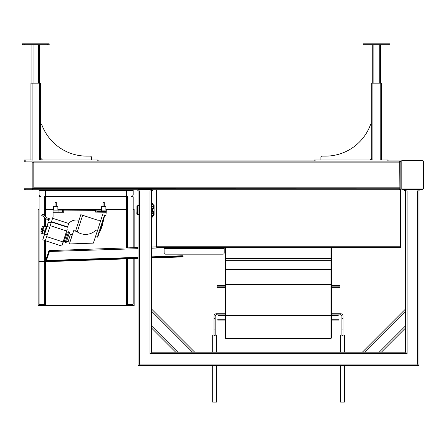 <?xml version="1.0" encoding="UTF-8"?>
<svg xmlns="http://www.w3.org/2000/svg" width="446" height="446" viewBox="0 0 446 446"><rect width="100%" height="100%" fill="white"/><g stroke="black" fill="none" stroke-linecap="round" stroke-linejoin="round"><path stroke-width="0.67" d="M51.128 222.822L48.581 221.991L46.936 226.417L48.33 222.114L51.128 222.822M97.317 237.2L97.652 236.202M102.424 221.801C101.381 225.158 102.429 225.983 99.514 230.749L102.34 221.774L103.059 222.008L103.656 220.185L103.383 219.772L103.299 220.062M104.113 216.293L104.475 216.41L103.383 219.772L104.481 216.41L104.119 216.293L104.442 215.29L97.317 237.205L95.522 236.519L93.381 243.12L69.386 243.956L73.729 230.571L75.558 231.162L79.148 220.112L78.279 220.173C74.482 219.543 71.282 220.642 68.673 223.474L68.678 223.474C70.708 221.205 73.244 220.04 76.288 219.973M85.537 234.39A15.008 15.008 0 0 1 77.242 231.887L82.638 215.29M42.337 226.624L43.251 226.925L42.342 226.624L40.854 231.19L41.768 231.491M43.318 226.741L43.753 226.88L43.307 226.741L41.707 231.669L42.153 231.814M70.496 234.312L72.23 234.875L69.888 242.089L68.099 241.71L70.557 234.128L69.097 233.654L69.437 232.606L69.102 233.659L72.302 234.997M66.638 241.236L66.298 242.284L66.638 241.236M44.031 234.133L43.658 234.016L44.065 233.838L43.658 234.016L44.031 234.133M46.267 225.994L46.484 226.367L46.267 225.994L46.635 226.111L46.273 225.994L45.693 228.993L43.658 234.016L44.026 234.133L41.651 233.364L42.013 233.481L43.033 230.348L43.318 228.224L44.622 225.459L44.26 225.336L44.628 225.459L44.254 225.336L44.617 225.459L44.137 225.698L41.768 233.002L42.008 233.475M46.635 226.111L44.26 225.336L46.629 226.111M95.544 230.571A15.008 15.008 0 0 0 95.544 230.565L97.334 231.251L100.863 220.084M56.296 202.406L56.296 206.247M104.297 202.406L104.297 206.247M100.066 230.916L100.066 230.922C101.643 228.107 102.613 225.13 102.976 221.98C102.602 225.13 101.638 228.107 100.066 230.922M103.662 220.185L103.071 222.008L103.662 220.185L102.926 219.945M99.101 232.957L98.009 236.319L99.202 232.667L98.739 232.834M99.859 230.861L100.16 230.956L99.569 232.784L98.828 232.544M105.947 206.247L105.947 210.088L105.942 206.247L101.393 206.247L101.393 210.088M57.885 210.088L57.885 206.247L53.464 206.247L53.464 210.088M106.26 211.599A0.385 0.385 0 0 0 106.265 211.527L105.875 215.752L102.613 214.693L100.774 220.357L97.674 220.173L80.81 214.693L79.026 220.173M61.749 246.058L66.644 230.995L50.208 225.654L45.314 240.717L61.76 246.058L67.212 229.255L62.713 243.745M58.052 211.911L63.722 212.034L63.728 210.088L58.052 210.088L58.052 211.911L53.074 211.911L53.074 210.088L58.052 210.088M67.218 229.261L66.644 230.995M67.614 226.763L67.982 226.886L67.625 226.763L68.69 223.479L52.611 218.256L53.074 216.845L53.074 211.911M106.193 212.647L106.26 211.527L106.181 212.647L105.875 212.274L106.181 212.647L105.864 215.752M48.703 218.501L48.107 220.324L48.837 220.564L49.428 218.735L48.837 220.558M48.703 218.495A10.264 10.264 18 0 1 43.173 214.175L41.539 215.195L43.167 214.175A10.264 10.264 18 0 0 48.698 218.495L48.698 218.495M179.259 257.03L183.094 256.896L183.077 256.316L179.236 256.45L179.259 257.03L151.523 257.994M138.082 258.468L40.815 261.863L40.792 261.289L138.082 257.888M151.523 257.42L179.236 256.45M39.627 261.328L40.776 261.289L40.798 261.863L39.644 261.902L39.627 261.328M49.261 251.572L48.714 251.393L49.573 250.624L46.351 260.531L49.768 250.596L138.082 247.513M151.523 247.045L156.418 246.872M138.082 257.314L46.373 260.514L45.163 261.133L46.01 260.843M224.132 253.384L224.199 252.999A1.154 1.154 0 0 1 223.05 254.153L182.999 254.153L183.077 256.316M138.082 248.667L49.294 251.494M45.676 260.737L48.714 251.393M372.722 44.767L372.722 83.168L372.722 44.767M380.399 44.767L380.399 83.168L380.399 44.767M365.04 44.767L365.04 43.803L363.122 43.803L363.122 44.767L390.005 44.767L390.005 43.803L388.081 43.803L388.081 44.767M365.04 43.803L388.081 43.803M370.074 125.822A48.001 48.001 0 0 1 325.452 156.133L322.029 156.133L325.452 156.133A48.001 48.001 0 0 0 370.074 125.822L370.648 124.373A0.574 0.574 0 0 1 371.763 124.585M371.763 159.975L371.763 83.168L372.912 83.168L372.912 159.975L314.157 159.975L314.157 160.934M388.081 160.934L388.081 159.975L380.209 159.975L380.209 83.168L381.363 83.168L381.363 159.975M324.716 159.975L325.101 159.975M369.84 159.975L371.763 158.051M320.88 159.975L320.88 157.282A1.154 1.154 0 0 1 322.029 156.133M372.912 83.168L380.209 83.168M30.941 159.975L30.941 83.168L39.387 83.168L39.387 159.975L97.183 159.975L97.183 160.934L315.116 160.934L315.116 159.975M47.259 44.767L49.183 44.767L49.183 43.803L47.259 43.803L47.259 44.767L24.218 44.767L24.218 43.803L22.3 43.803L22.3 44.767L24.218 44.767M24.218 43.803L47.259 43.803M31.9 44.767L31.9 83.168M39.583 44.767L39.583 83.168M31.9 160.934L33.054 160.934L31.9 160.934A1.918 1.918 0 0 1 33.054 161.318L33.054 160.934L33.054 161.318M98.142 160.934L98.142 159.975L97.183 159.975M25.182 161.892L25.182 159.975L24.218 159.975L24.218 161.892L31.9 161.892A0.959 0.959 0 0 1 32.859 162.851L32.859 187.816A0.959 0.959 0 0 1 31.9 188.775L24.218 188.775L24.218 189.734L31.9 189.734A1.918 1.918 0 0 0 33.054 189.349L33.054 189.734L400.659 189.734L400.659 189.349M25.182 159.975L32.095 159.975L32.095 83.168M40.541 124.585A0.574 0.574 0 0 1 41.651 124.373L42.225 125.822A48.001 48.001 0 0 0 86.853 156.133L90.27 156.133A1.154 1.154 0 0 1 91.424 157.282L91.424 159.975M42.459 159.975L40.541 158.051M87.199 159.975L87.583 159.975M39.387 83.168L40.541 83.168L40.541 159.975M33.606 188.703L399.7 188.775L399.7 189.734M33.562 188.775L33.818 187.816L33.562 188.775A1.918 1.918 0 0 0 33.818 187.816L33.818 162.851A1.918 1.918 0 0 0 33.562 161.892L399.889 161.892M387.122 159.975L387.122 160.934L399.7 160.934L399.7 161.892M86.853 156.133L90.27 156.133M399.889 161.318L400.848 161.318L400.848 189.349L399.889 189.349L399.7 160.934M399.889 189.734L399.889 189.349M33.818 162.851L33.562 161.892L33.818 162.851L399.889 162.851M33.785 188.184L33.818 187.816L399.889 187.816M400.659 161.318L400.659 160.934L399.889 160.934M33.695 162.171L33.562 161.892M95.611 210.869L63.722 210.869L95.611 210.663L95.611 210.088L106.26 210.088L106.26 210.858M77.242 231.892L82.633 215.29M68.645 231.742L69.442 232.606L66.292 242.284L66.632 241.236L68.099 241.71M65.138 242.512L64.263 241.319L67.229 232.188L68.639 231.742L65.138 242.512L66.292 242.284L65.657 242.747M44.678 230.877L43.033 230.348M45.977 226.869L44.338 226.334M56.291 202.406L56.291 206.247L56.291 202.406L56.291 206.247L56.291 202.406L55.042 202.406L55.042 206.247M104.292 202.406L104.292 206.247L104.292 202.406L103.043 202.406L103.043 206.247M73.729 230.571L76.745 231.546A15.008 15.008 0 0 0 95.539 230.565L97.273 231.128L93.376 243.12L69.381 243.956M99.425 230.721L100.155 230.956L99.558 232.784M105.88 206.247L105.88 210.088M44.137 233.776L46.512 226.468L46.941 226.406L44.321 233.832M96.927 210.088L97.061 211.973L95.611 212.106L97.825 211.527L101.281 211.527L101.627 211.911L97.997 211.911L105.875 211.911L101.627 211.911L101.281 210.088M95.611 212.106L105.875 212.274L105.875 211.911L97.997 211.911L97.825 211.527M105.875 211.911A0.385 0.385 0 0 0 106.26 211.527L106.265 211.527A0.385 0.385 0 0 1 105.875 211.911M101.281 211.527L101.627 211.911L101.281 211.527L101.627 211.911L101.281 211.527L106.26 211.527M97.997 211.911L101.627 211.911M57.874 206.247L57.874 210.088M95.611 211.911L95.611 210.663M63.722 210.663L63.722 210.088L63.722 210.663M63.722 212.034L53.08 212.274L63.722 212.274M50.208 225.654L51.502 221.673L67.575 226.897L68.684 223.479M67.575 226.897L67.457 227.243L51.39 222.019M100.211 220.173L97.668 220.173M106.181 212.647L106.26 211.911M47.176 234.992L44.449 234.066L46.936 226.417M49.684 227.265L47.131 226.434L42.788 239.797L44.449 234.066M51.502 221.673L52.611 218.256M46.652 236.609L63.087 241.949M224.199 247.53L224.199 248.009L164.1 248.009L164.167 253.384M224.199 253.194L224.199 250.368M224.199 248.009L224.199 252.999M223.05 254.153L165.254 254.153A1.154 1.154 0 0 1 164.1 252.999M164.1 247.53L164.1 248.009M400.469 247.145L400.848 247.145L400.848 189.924L400.469 189.924L400.469 247.53L156.802 247.53L156.802 189.924L156.418 189.924L156.418 247.145L156.802 247.145M400.469 189.924L156.802 189.924M422.724 160.934L422.724 160.549L401.813 160.549L401.813 160.934L423.315 160.934L423.315 188.965L401.813 188.965L401.813 160.934L400.848 160.934L400.848 161.318M400.848 188.965L401.813 188.965L401.813 189.349L405.553 189.349L404.594 189.349L404.594 190.888L405.553 190.888L405.553 311.174L405.553 309L362.381 352.178L405.553 352.178L381.386 352.178L405.553 328.011L405.553 311.174L364.549 352.178L362.381 352.178L364.549 352.178M423.315 173.126L423.7 173.126L423.7 161.524L423.315 161.524M423.315 188.374L423.7 188.374L423.7 176.772L423.315 176.772M347.278 365.614L418.995 365.614L417.462 364.081L417.462 190.888L419.954 190.888L419.954 189.349L418.995 189.349L422.724 189.349L422.724 188.965M423.7 173.126L423.7 176.387L423.315 176.387M423.7 173.511L423.315 173.511M423.7 176.387L423.7 176.772M336.145 319.726L336.145 320.111L339.021 320.111L339.021 319.726L331.729 319.726A0.769 0.769 0 0 0 331.345 319.827M336.145 320.111L331.729 320.111A0.385 0.385 0 0 0 331.345 320.496M225.353 319.827A0.769 0.769 0 0 0 224.968 319.726L217.67 319.726L217.67 320.111L224.968 320.111A0.385 0.385 0 0 1 225.353 320.496M225.453 338.157A0.769 0.769 0 0 0 225.737 338.442M330.96 338.442A0.769 0.769 0 0 0 331.239 338.157L330.96 338.046M153.485 211.722L151.523 211.722M151.523 208.148L151.991 208.148L151.523 208.438L153.608 208.455L153.848 207.975L153.703 208.55L152.471 208.455L152.471 211.621L153.703 211.621L153.848 212.201L153.608 211.722L153.391 212.201L151.551 212.201L151.523 215.424M153.998 214.872A0.479 0.479 88 0 1 153.535 215.351L153.391 212.201L153.848 212.201L154.087 214.872L154.087 205.305L153.848 207.975L153.391 207.975L153.625 204.825L151.551 204.753L153.535 204.82A0.479 0.479 92 0 1 153.998 205.299M151.523 203.081L152.398 203.081L151.523 203.175M151.523 217.001L152.398 217.096L151.523 217.096M152.186 204.775C153.446 204.775 153.446 204.775 152.186 204.775M151.523 204.747L151.456 208.26M151.523 204.073L152.493 204.073L152.493 203.175L152.03 203.175L152.03 204.77M152.493 215.401L152.186 215.401C153.446 215.401 153.446 215.401 152.186 215.401M152.03 215.407L152.03 217.001L152.398 217.096M153.535 215.351L151.551 215.424M151.456 211.917L151.551 212.201M138.578 214.626L137.424 214.303L137.424 205.874L137.145 205.946A0.29 0.29 0 0 0 136.933 206.225L136.833 206.225A0.385 0.385 0 0 1 137.117 205.851L136.833 213.952A0.385 0.385 0 0 0 137.117 214.32L138.611 214.721M136.833 213.952L136.933 213.952A0.29 0.29 0 0 0 137.145 214.231L137.396 214.398M137.145 205.946L138.578 205.545M137.396 205.779L138.611 205.455M151.523 211.739L151.991 211.739L151.523 212.028M342.478 335.336L343.058 335.359L343.058 329.973L341.904 329.973L341.904 335.359M341.904 318.868L343.058 318.868L343.058 318.266L341.904 318.266L341.904 329.973M341.904 318.266L341.904 316.08A1.154 1.154 0 0 0 340.75 314.926L340.75 313.772L338.062 313.772L338.062 314.926L340.75 314.926M338.062 314.926L332.688 314.926A2.302 2.302 0 0 1 331.345 314.491M331.345 286.555A2.302 2.302 0 0 1 332.688 286.126L338.062 286.126L338.062 287.274L332.688 287.274A1.154 1.154 0 0 0 331.534 288.428L331.534 312.624A1.154 1.154 0 0 0 332.688 313.772L338.062 313.772M338.062 287.274L339.98 287.274L339.98 286.126L338.062 286.126M343.058 316.08L343.058 318.266L343.058 316.08A2.302 2.302 0 0 0 340.75 313.772M343.058 318.868L343.058 329.973M339.98 313.772L339.98 314.926M339.98 286.126L339.98 287.274M332.688 286.126L331.534 286.126A1.154 1.154 0 0 1 331.345 286.109M339.98 285.546L337.104 285.546L337.104 286.126M331.345 285.512A0.574 0.574 0 0 0 331.534 285.546L337.104 285.546M341.904 334.991L340.56 335.085L341.904 335.085M343.058 335.085L344.401 335.085L343.058 334.991M225.353 286.332A2.302 2.302 0 0 0 224.394 286.126L217.096 286.126L217.096 287.274L219.014 287.274L219.014 286.126M225.353 313.259A1.154 1.154 0 0 1 224.394 313.772L216.327 313.772A2.302 2.302 0 0 0 214.024 316.08L214.024 318.868L215.178 318.868L215.178 316.08A1.154 1.154 0 0 1 216.327 314.926L219.014 314.926L219.014 313.772M225.353 314.714A2.302 2.302 0 0 1 224.394 314.926L219.014 314.926M225.353 287.793A1.154 1.154 0 0 0 224.394 287.274L219.014 287.274M214.024 318.868L214.024 335.359L215.178 335.359L215.178 318.868M217.096 314.926L217.096 313.772M217.096 287.274L217.096 286.126M225.353 286.126L224.394 286.126M219.978 286.126L219.978 285.546L217.096 285.546M219.978 285.546L225.353 285.546M330.96 260.169L331.345 260.169L331.345 268.269L330.96 268.269L330.96 260.297L225.737 260.297L225.737 258.58L330.96 258.58L330.96 260.297M330.96 268.269L330.96 338.542L330.575 338.542M330.96 269.724L331.345 269.724L331.345 268.269M331.345 260.169L331.345 247.53M331.345 267.884L330.96 267.884M224.968 314.926L224.394 314.926L224.968 314.926A0.769 0.769 0 0 1 225.353 315.027M225.737 269.724L225.353 269.724L225.353 268.269L225.737 268.269L225.737 260.297M225.737 260.169L225.353 260.169L225.353 268.269M225.353 260.169L225.353 247.53M225.737 268.269L225.737 269.228L330.96 269.228M225.353 267.884L225.737 267.884M215.178 335.085L216.522 335.085L215.178 334.991M214.024 334.991L212.681 335.085L214.024 335.085M337.678 365.614L219.399 365.614M337.678 352.178L219.399 352.178L337.678 352.178M151.523 352.178L149.99 353.711L149.99 190.888L151.523 190.888L151.523 311.174L192.527 352.178L209.798 352.178L194.701 352.178L151.523 309L151.523 352.178L362.381 352.178L405.553 309M209.798 365.614L418.995 365.614L418.995 190.888L418.995 365.614L138.082 365.614L138.082 190.888L139.62 190.888L139.62 364.081L138.082 365.614M347.278 352.178L194.701 352.178M175.691 352.178L151.523 328.011M405.553 328.011L405.553 352.178L405.553 328.011L381.386 352.178L405.553 352.178L405.553 328.011L405.553 352.178L407.092 353.711L407.092 190.888L405.553 190.888L405.553 189.349L418.995 189.349L418.995 365.614M137.123 189.734L137.123 190.888L138.082 190.888L138.082 189.349L151.523 189.349L151.523 190.888L152.482 190.888L152.482 189.734M217.865 352.178L211.337 352.178M211.337 365.614L217.865 365.614M216.522 365.614L216.522 402.097L212.681 402.097L212.681 365.614M212.681 402.097L216.522 402.097M345.745 352.178L339.216 352.178M339.216 365.614L345.745 365.614M344.401 365.614L344.401 402.097L340.56 402.097L340.56 365.614M340.56 402.097L344.401 402.097M220.742 314.926L220.742 315.311L224.968 315.311A0.385 0.385 0 0 1 225.353 315.696M225.737 338.157L225.353 338.157L225.737 338.046M225.737 315.456L225.353 315.456L225.353 338.046M225.353 315.456L225.737 315.183L225.737 269.228M331.345 269.724L331.345 284.905L225.353 284.905L225.353 315.183M225.353 284.905L225.737 284.632M225.353 269.724L225.353 284.632M220.742 315.311L218.44 315.311L218.44 314.926M225.353 269.613L225.737 269.613M335.95 314.926L335.95 315.311L331.729 315.311A0.385 0.385 0 0 0 331.345 315.696M331.729 314.926A0.769 0.769 0 0 0 331.345 315.027M331.345 284.905L331.345 315.183L225.737 315.183L225.737 315.729L330.96 315.729M330.96 315.456L331.345 315.183M331.345 315.456L331.345 338.046M335.95 315.311L338.258 315.311L338.258 314.926M331.345 269.613L330.96 269.613M330.96 338.157L331.345 338.157M225.737 315.729L225.737 338.542L226.122 338.542M225.737 258.58L225.737 247.53M330.96 247.53L330.96 258.58M225.737 338.542L330.96 338.542M133.187 247.686L133.187 197.032A0.574 0.574 0 0 0 132.613 196.452L131.269 196.452A1.918 1.918 0 0 0 133.187 194.534L133.187 189.734M39.103 189.734L39.103 194.534A1.918 1.918 0 0 0 41.021 196.452L39.677 196.452A0.574 0.574 0 0 0 39.103 197.032L39.103 303.982A0.574 0.574 0 0 0 39.677 304.557L45.821 304.557L45.247 304.557L45.247 299.924L45.821 299.924L45.821 304.389L45.247 304.389M39.103 190.308L41.021 190.308L41.021 189.734M131.269 189.734L131.269 190.308L41.021 190.308M131.269 190.308L133.187 190.308M126.469 196.452L45.821 196.452M133.187 258.635L133.187 303.982A0.574 0.574 0 0 1 132.613 304.557L126.469 304.557L127.043 304.557L127.043 299.924L126.469 299.924L126.469 304.389L127.043 304.389M45.247 196.452L44.667 196.452L44.667 216.042M45.821 299.924L45.821 261.69M45.821 299.517L45.247 299.517L45.247 299.924M45.247 299.517L45.247 261.707M45.247 261.122L45.247 240.595M45.247 225.659L45.247 218.964M45.247 216.572L45.247 190.888L39.103 190.888M45.821 260.297L45.821 240.879M45.821 225.843L45.821 219.315M45.821 217.024L45.821 190.308M45.247 190.308L45.247 190.888L126.469 190.888L126.469 190.308M127.043 196.452L127.617 196.452L127.617 247.881M126.469 299.924L126.469 258.87M126.469 299.517L127.043 299.517L127.043 299.924M126.469 247.92L126.469 190.888L127.043 190.888L127.043 247.898M127.043 299.517L127.043 258.853M127.043 190.308L127.043 190.888L133.187 190.888M134.146 258.602L134.146 305.516L38.139 305.516L38.139 209.508L39.103 209.508M134.146 247.653L134.146 209.508L133.187 209.508M126.469 209.508L105.947 209.508M101.393 209.508L57.885 209.508M53.464 209.508L45.821 209.508M103.394 219.772L103.02 219.655M43.463 261.194L43.485 261.769M164.1 247.759L151.523 248.199M151.523 256.846L183.055 255.742M373.871 44.767L373.871 83.168M379.251 44.767L379.251 83.168M38.428 44.767L38.428 83.168M33.054 44.767L33.054 83.168M25.182 189.734L25.182 188.775M62.407 211.917L62.407 210.088M224.199 248.584L164.1 248.584M400.848 246.761L156.418 246.761M220.553 320.111L220.553 319.726M153.703 208.55L153.112 208.55L153.023 211.722M153.023 208.455L151.523 208.55M151.523 211.621L152.471 211.722M151.523 206.481L153.848 206.543M151.551 207.975L153.391 207.975L153.407 208.455M152.03 204.14L151.523 204.14M151.523 213.695L153.848 213.628M152.493 217.001L152.493 216.104L151.523 216.104M151.523 216.031L152.03 216.031M136.933 206.225L136.933 213.952M214.024 329.973L215.178 329.973M215.178 318.266L214.024 318.266M216.327 314.926L216.327 313.772M330.96 266.73L331.345 266.73M225.737 266.73L225.353 266.73M177.865 352.178L151.523 325.836M379.217 352.178L405.553 325.836M149.99 353.711L407.092 353.711M139.62 364.081L417.462 364.081M331.345 284.632L330.96 284.632M225.737 260.074L330.96 260.074M225.737 338.319L330.96 338.319M225.737 284.364L330.96 284.364M225.737 269.451L330.96 269.451M44.667 304.557L44.667 261.73M44.667 261.15L44.667 240.405M44.667 225.47L44.667 218.562M127.617 304.557L127.617 258.831M66.66 231.574L67.229 232.188L66.666 231.574M48.107 220.324L41.539 215.195M68.639 231.742L69.437 232.606M101.454 210.088L101.454 206.247M98.009 236.319L97.646 236.196M45.347 240.628L42.788 239.797M154.087 205.305L153.625 204.825M152.493 204.073L153.156 204.775M152.493 216.104L153.156 215.401M154.087 214.872L153.625 215.351M151.991 211.739L151.991 212.028M151.991 208.438L151.991 208.148M216.421 334.991L216.522 352.178M212.775 334.991L212.681 352.178L212.681 335.085M340.56 335.085L340.56 352.178M344.401 335.085L344.401 352.178"/></g></svg>
